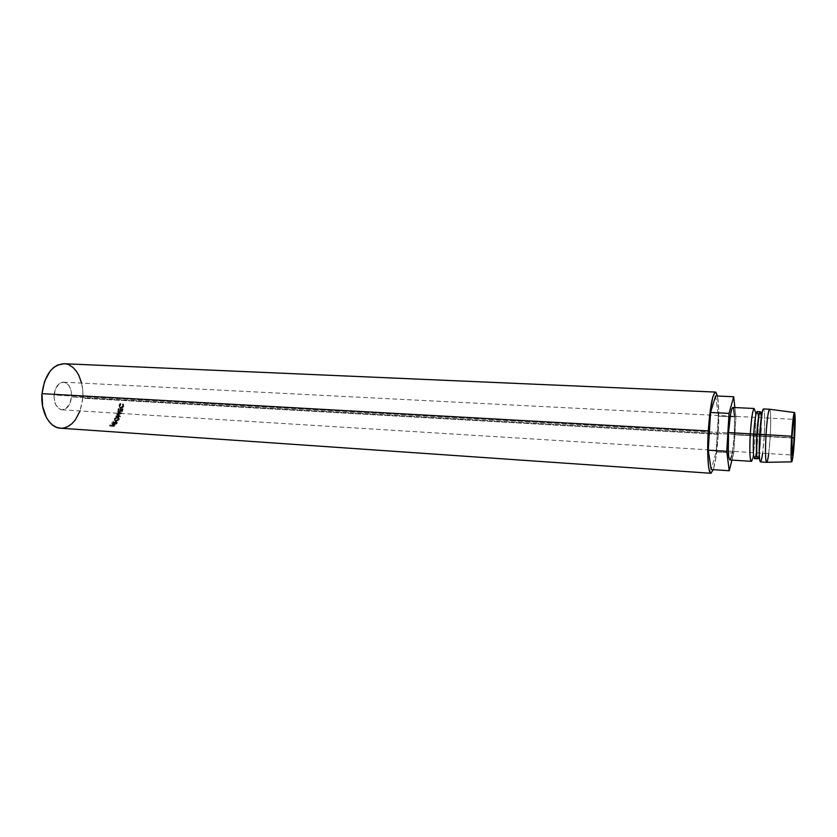 <?xml version="1.0" encoding="UTF-8"?>
<svg xmlns="http://www.w3.org/2000/svg" width="837" height="837" viewBox="0 0 837 837"><rect width="100%" height="100%" fill="white"/><g stroke="black" fill="none" stroke-linecap="round" stroke-linejoin="round"><path stroke-width="0.63" stroke-dasharray="4.18 3.14" d="M54.081 395.012C53.986 403.664 56.623 408.592 62.001 409.806C67.242 409.324 70.423 405.045 71.532 396.968L791.959 437.741L71.532 396.968L71.291 391.664L69.785 387.008L67.222 383.691L63.989 382.216L58.935 383.921L55.179 389.76L54.039 397.742L55.912 405.129L60.128 409.356L61.812 409.785L65.234 409.052L69.502 404.397L71.532 396.968C71.647 388.326 68.99 383.398 63.56 382.174C58.381 382.655 55.221 386.935 54.081 395.012L728.535 432.928L54.081 395.012M792.022 436.495L728.535 432.928L792.022 436.495M60.4 428.188C72.767 427.069 80.226 417.077 82.769 398.224L718.23 434.351L718.774 412.139L717.466 396.027C718.931 404.334 719.182 417.108 718.23 434.351L82.769 398.224C84.38 380.783 75.518 363.907 64.041 363.729M754.2 408.487C755.654 410.402 755.957 419.557 755.141 435.951L734.237 434.769C735.043 418.479 734.583 409.377 732.877 407.462L733.547 408.33M760.76 412.85C761.482 417.046 761.534 424.819 760.917 436.182L757.893 436.014L755.549 456.238L752.473 458.655C753.603 453.748 754.493 446.184 755.141 435.951C755.748 424.945 755.759 416.721 755.152 411.291L757.935 414.043C758.458 418.866 758.437 426.19 757.893 436.014L755.141 435.951L757.893 436.014C758.625 421.419 758.374 413.269 757.119 411.584M762.256 411.658C764.286 402.43 765.363 417.579 764.181 436.464L760.917 436.182L761.241 417.569M769.611 409.23C770.867 411.145 771.076 420.341 770.228 436.809L764.181 436.464C765.008 420.028 764.767 410.852 763.428 408.937M766.702 462.317C768.063 460.371 769.234 451.875 770.228 436.809L794.564 438.117L770.228 436.809C771.055 420.812 770.877 411.626 769.695 409.262M760.446 461.93C761.89 460.444 763.135 451.959 764.181 436.464L770.228 436.809L768.732 453.57M754.472 458.592C755.821 457.284 756.962 449.762 757.893 436.014L760.917 436.182C760.237 446.801 759.337 453.989 758.228 457.734C759.337 453.989 760.237 446.801 760.917 436.182L764.181 436.464L762.653 453.194M729.916 459.952C731.726 458.509 733.17 450.107 734.237 434.769L755.141 435.951C754.085 451.394 752.787 459.858 751.218 461.333M715.645 395.943L718.313 416.062L735.932 416.962L734.886 407.567L735.932 416.962L718.313 416.062L716.137 451.959L733.756 453.058L735.932 416.962L733.756 453.058L716.137 451.959L711.178 469.515L716.137 451.959L718.313 416.062L715.645 395.943M731.957 460.088L733.756 453.058L731.957 460.088M729.874 459.942L730.46 459.544M731.716 455.872L732.333 452.744M732.563 451.331L734.237 434.769L734.541 416.198M718.23 434.351L716.106 456.039L713.291 469.662C715.541 462.233 717.183 450.463 718.23 434.351M123.51 403.999L123.175 406.698L121.313 407.881L119.984 406.489L120.967 404.041L120.35 404.041L119.607 405.663L120.193 407.901L122.924 407.661L123.866 405.914L123.51 403.999M118.864 420.132L119.252 418.301L117.808 417.6L115.422 418.709L114.585 420.195L115.851 421.471L118.864 420.132M116.542 423.553L116.061 424.171L115.684 423.26L116.061 424.171L111.991 423.899L111.614 422.988L115.684 423.26L116.144 422.664L116.542 423.553L116.019 421.262L114.125 422.298L113.068 421.032L114.083 423.752L113.696 422.852L111.823 422.727L111.991 423.899L116.061 424.171L116.772 422.162L114.523 423.177L113.497 421.858L114.083 423.752L111.991 423.899L111.614 422.988L114.083 423.752L113.717 422.831M117.222 414.629L116.688 413.97L117.253 414.545L120.727 413.185L117.253 414.545L119.534 416.303L116.27 416.868L120.57 416.596L117.965 414.629L121.94 413.028L118.08 412.202L120.727 413.185L120.151 412.672L116.688 413.97L118.687 415.696M118.362 411.302L122.411 411.553L123.102 409.011L122.118 411.124L120.873 411.051L121.438 408.906L120.455 411.019L118.896 410.925L119.053 408.759L118.362 411.302L117.766 410.841L118.435 408.393L119.471 408.791L118.896 410.925L120.455 411.019L119.848 410.58L120.402 408.508L121.438 408.906L120.873 411.051L122.118 411.124L121.511 410.674L122.066 408.613L123.102 409.011L122.066 408.613L122.694 408.979L122.118 411.124L120.873 411.051L120.266 410.601L120.821 408.54L121.438 408.906L120.402 408.508L121.03 408.885L120.455 411.019L118.896 410.925L118.299 410.486L118.844 408.414L119.471 408.791L118.435 408.393L119.053 408.759L118.362 411.302L117.766 410.841L122.411 411.553L118.362 411.302M109.919 426.169L113.999 426.441L115.087 425.081L114.031 424.715L112.032 426.064L109.919 426.169L109.835 424.955L110.149 425.939L112.032 426.064L111.896 424.903L112.221 425.876L114.47 424.704L115.025 425.311L114.502 425.939L114.177 424.966L114.679 424.369L115.025 425.311L114.104 423.773L114.47 424.704L114.104 423.773L112.587 424.244L112.932 425.196L112.587 424.244L111.896 424.903L112.032 426.064L111.719 425.081L109.835 424.955L109.919 426.169L109.605 425.186L113.686 425.458L113.999 426.441L109.919 426.169M81.618 383.095L82.873 392.061L82.769 398.224L80.049 410.915M64.386 427.864L60.369 428.188M64.125 363.729L69.325 365.078M114.502 425.939L113.999 426.441L114.177 424.966L114.502 425.939M114.177 424.966L109.605 425.186L111.719 425.081L113.665 423.794L114.732 424.139L114.177 424.966M114.052 424.045L112.137 425.112L113.497 425.206L114.052 424.045M113.895 424.024L114.24 424.955L112.89 425.635L112.566 424.673L114.209 424.139L114.282 425.698L113.811 426.19L113.497 425.206L112.137 425.112L112.566 424.673L112.451 426.096L112.137 425.112L112.451 426.096L113.811 426.19L113.947 424.736L114.282 425.698L113.895 424.024M123.102 409.011L122.411 411.553L121.815 411.093L122.484 408.634L123.102 409.011M122.484 408.634L121.815 411.093L117.766 410.841L118.435 408.393L118.299 410.486L119.848 410.58L120.402 408.508L120.266 410.601L121.511 410.674L122.484 408.634M118.132 414.566L120.57 416.596L116.27 416.868L115.747 416.209L119.534 416.303L116.688 413.97L120.151 412.672L120.727 413.185L117.954 412.599L120.151 412.672L117.494 411.71L117.954 412.599L117.494 411.71L121.365 412.515L117.494 411.71L121.365 412.515L121.93 413.091L121.365 412.515L121.93 413.091L120.999 413.457M117.965 414.629L117.4 414.064L121.344 412.568L117.4 414.064L117.965 414.629M120.591 416.544L117.4 414.064L120.591 416.544M120.57 416.596L120.057 415.905L120.57 416.596M115.747 416.209L120.036 415.958L115.904 415.863L116.27 416.868L115.747 416.209M118.99 415.675L115.904 415.863L118.99 415.675M113.246 422.225L113.068 421.032L114.523 423.177L114.125 422.298L116.019 421.262L117.023 422.831L116.605 421.974L115.684 423.26L111.614 422.988L113.874 422.633L113.068 421.032L114.523 423.177L116.448 422.099L117.023 422.831M115.987 421.576L114.114 422.884L115.475 422.967L115.987 421.576M115.82 421.555L116.238 422.392L114.931 423.208L114.533 422.329L116.113 421.66L116.312 423.281L115.862 423.867L115.475 422.967L114.114 422.884L114.533 422.329L114.502 423.773L114.114 422.884L114.502 423.773L115.862 423.867L115.904 422.413L116.312 423.281L115.82 421.555M114.428 420.31L114.376 418.709L114.428 420.31L115.412 420.655L118.634 419.013L118.425 417.234L117.504 416.92L118.017 417.6L117.504 416.92L114.376 418.709L114.857 419.452L118.017 417.6L118.927 417.904L119.283 419.389M119.116 419.755L118.634 419.013L119.116 419.755L115.851 421.471L115.412 420.655L115.851 421.471L115.307 421.367M118.802 418.636L116.312 420.582L114.23 420.038L114.617 418.343L116.615 417.014L118.258 417.119L118.802 418.636M114.983 418.448L114.648 419.839L115.6 420.352L117.766 419.546L118.415 418.364L117.337 417.265L114.983 418.448M116.05 421.157L114.836 420.09L114.784 418.751L115.297 420.896L116.05 421.157L118.708 419.714L118.582 418.207L115.265 419.494L114.784 418.751L118.08 417.506L118.708 419.714L118.226 418.971L115.454 421.001L115.119 419.808L116.364 418.364L118.247 418.019L118.906 419.096L118.226 420.31L116.05 421.157M123.039 404.156L122.39 403.957L122.798 405.652L123.437 405.914L123.342 403.8L123.866 405.914L120.633 408.184L119.607 405.663L120.779 403.654L120.015 405.683L120.863 407.786L123.437 405.914L122.798 405.652L120.674 407.546L121.313 407.881L120.246 407.462L119.377 405.422L120.015 405.683L119.377 405.422L120.308 403.832L120.967 404.041L120.12 403.465L120.779 403.654L120.12 403.465L118.959 405.401L119.607 405.663L118.959 405.401L119.293 407.295L121.239 408.299L120.612 407.943L123.217 405.652L123.866 405.914L123.039 404.156M122.39 403.957L123.154 404.376L122.903 406.573L121.48 407.818L119.565 407.567L118.959 405.401L119.701 403.832L120.308 403.832L119.346 406.196L120.674 407.546L122.61 406.259L122.39 403.957M112.451 426.096L114.523 425.039L113.811 426.19L112.451 426.096M114.502 423.773L116.521 422.497L115.862 423.867L114.502 423.773M62.001 409.806L792.084 455.025M63.56 382.174L794.104 419.358M114.648 423.951L114.993 424.882M114.554 425.07L114.209 424.139M119.22 415.947L118.592 415.403M120.423 416.345L119.409 415.455M116.531 421.44L116.95 422.277M116.531 422.507L116.113 421.66M118.917 417.904L118.425 417.234M114.836 420.09L115.307 420.896M118.08 417.506L118.572 418.197M120.246 407.462L120.884 407.797M120.005 407.818L120.654 408.174"/><path stroke-width="1.26" d="M794.167 437.866C793.497 448.308 792.806 454.031 792.084 455.025C791.467 453.853 791.446 447.68 792.022 436.495L792.064 455.014L793.696 444.552L794.595 425.196L794.344 419.902L794.156 419.379L793.664 420.383L792.022 436.495C792.702 425.981 793.403 420.268 794.104 419.358C794.721 420.613 794.742 426.776 794.167 437.866L791.959 437.741L794.167 437.866M708.28 430.929C710.058 406.928 712.475 393.976 715.541 392.082L717.466 396.027L715.876 392.197L714.871 392.386L712.695 397.439L709.661 415.089L708.28 430.929L42.007 393.662L708.28 430.929L707.757 454.386L708.51 466.083L709.18 469.996L710.948 473.282L713.291 469.662L710.958 473.282C708.217 473.7 706.846 453.466 708.28 430.929M715.541 392.082L64.041 363.729C52.061 364.827 44.717 374.798 42.007 393.662C40.364 411.375 49.435 427.885 60.4 428.188L710.958 473.282M755.152 411.291C753.562 405.035 751.95 412.547 750.297 433.828C751.375 418.238 752.672 409.795 754.2 408.487L732.877 407.462C731.099 408.749 729.665 417.129 728.556 432.603L753.698 434.131C755.152 415.225 756.564 408.529 757.935 414.043M760.195 411.731L757.119 411.584C755.79 412.746 754.65 420.268 753.698 434.131L756.826 434.298C757.778 420.425 758.897 412.903 760.195 411.731L760.76 412.85M794.428 412.526L769.695 409.262C768.335 410.099 767.111 418.573 766.012 434.706L759.703 434.361L762.256 411.658L759.117 414.158L756.826 434.298L766.012 434.706C767.069 419.044 768.272 410.548 769.611 409.23L763.428 408.937C762.015 410.245 760.77 418.72 759.703 434.361C758.877 451.007 759.117 460.193 760.446 461.93L766.619 462.327C765.374 460.601 765.164 451.394 766.012 434.706L791.603 436.223C792.576 421.252 793.549 413.352 794.522 412.536C795.338 414.702 795.349 423.229 794.564 438.117L792.346 460.172L791.666 461.857L791.394 461.281L791.017 454.188L792.283 426.692L794.554 412.557L795.15 420.666L794.564 438.117C793.664 452.137 792.733 460.047 791.75 461.846C790.829 460.695 790.787 452.147 791.603 436.223L766.012 434.706C765.154 451.875 765.384 461.082 766.702 462.317L791.645 461.846M761.241 417.569C760.896 411.249 760.184 410.109 759.117 414.158M768.732 453.57C767.979 459.272 767.278 462.191 766.619 462.327M762.653 453.194C761.356 462.181 760.341 464.148 759.577 459.094C759.044 453.727 759.086 445.483 759.703 434.361L756.826 434.298L756.742 456.249C757.098 459.011 757.6 459.513 758.228 457.734L757.537 458.791C756.334 457.243 756.093 449.082 756.826 434.298L753.698 434.131C752.965 448.883 753.227 457.044 754.472 458.592L757.537 458.791M755.549 456.238C753.75 464.221 752.609 451.425 753.698 434.131L750.297 433.828C749.063 453.33 750.423 467.674 752.473 458.655M751.218 461.333C749.785 459.597 749.471 450.432 750.297 433.828L728.556 432.603C727.761 449.103 728.211 458.216 729.916 459.952L751.218 461.333M726.746 451.342L708.259 450.191L710.561 412.463L729.037 413.394L726.746 451.342L729.226 470.75L731.957 460.088L729.226 470.75L711.178 469.515L729.226 470.75L726.746 451.342L729.037 413.394L710.561 412.463L715.645 395.943L733.683 396.748L729.037 413.394L733.683 396.748L715.645 395.943L710.561 412.463L708.259 450.191L726.746 451.342M734.886 407.567L733.683 396.748L734.886 407.567M711.178 469.515L708.259 450.191L711.178 469.515M732.888 407.462L731.831 408.895L730.555 414.137L728.556 432.603L728.284 451.76L728.891 457.724L729.874 459.942M730.46 459.544L731.716 455.872M732.333 452.744L732.563 451.331M734.541 416.198L733.547 408.33M80.049 410.915L75.299 419.944L71.992 423.637L68.31 426.315L64.386 427.864M60.369 428.188L56.403 427.278L52.658 425.144L49.278 421.858L46.401 417.527L42.635 406.447L42.007 393.662L44.633 381.243L50.074 371.209L53.568 367.61L57.397 365.131L64.125 363.729M69.325 365.078L72.934 367.453L76.125 370.885L78.804 375.248L81.618 383.095M118.687 415.696L117.222 414.629M120.999 413.457L118.132 414.566M117.023 422.831L116.542 423.553M113.717 422.831L113.246 422.225M759.577 459.094L756.742 456.249"/></g></svg>

